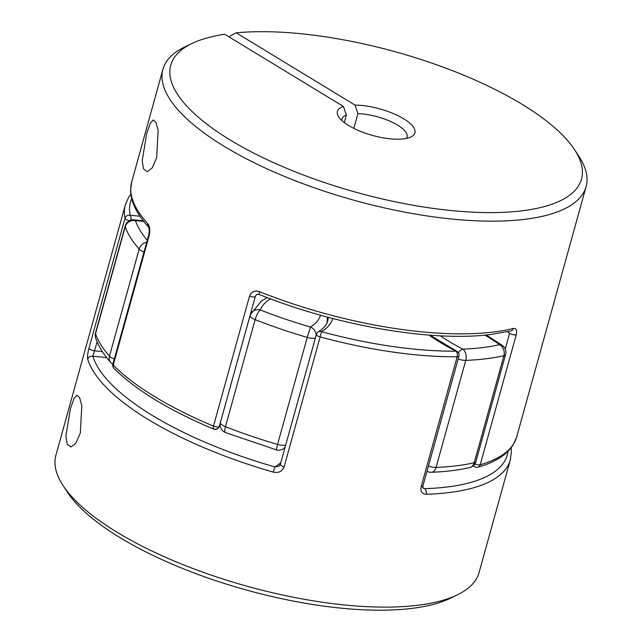 <?xml version="1.0" encoding="UTF-8"?>
<svg xmlns="http://www.w3.org/2000/svg" width="642" height="642" viewBox="0 0 642 642"><rect width="100%" height="100%" fill="white"/><g stroke="black" fill="none" stroke-linecap="round" stroke-linejoin="round"><path stroke-width="0.96" d="M270.539 298.867A137.926 47.195 15.5 0 0 260.355 309.982A211.114 72.241 15.5 0 0 310.455 327.059L307.237 337.395A8.442 2.889 15.5 0 0 314.115 338.214A8.442 2.889 15.5 0 0 315.415 337.909M143.824 221.458A137.926 47.195 15.5 0 0 135.446 220.607A8.442 7.728 161.3 0 0 125.222 226.682L95.538 333.728A8.442 7.728 161.3 0 0 95.642 338.005C98.475 346.182 103.498 354.32 110.705 362.433L110.705 362.433A8.442 8.442 0 0 0 112.872 364.199M147.235 240.285A211.114 72.241 15.5 0 1 135.446 220.607A8.442 3.78 -85 0 0 134.066 219.837A8.442 8.442 0 0 0 125.19 225.992A8.442 2.889 15.5 0 0 125.222 226.682A219.556 75.13 -164.5 0 0 139.162 249.104A8.442 2.889 15.5 0 0 140.943 250.516A8.442 2.889 15.5 0 0 144.001 251.961M125.19 225.992L95.506 333.038A8.442 2.889 -164.5 0 0 95.538 333.728A219.556 75.13 15.5 0 0 109.477 356.149A8.442 7.03 138.6 0 0 110.705 362.433M146.689 242.259A8.442 7.03 138.6 0 0 139.162 249.104L109.477 356.149A8.442 2.889 -164.5 0 0 111.259 357.562A8.442 2.889 -164.5 0 0 114.316 359.006M285.73 444.962A8.442 2.889 -164.5 0 1 284.43 445.259A8.442 2.889 -164.5 0 1 277.553 444.441L307.237 337.395A219.556 75.13 -164.5 0 1 255.131 319.636A8.442 2.303 111.4 0 1 260.355 309.982A8.442 7.929 -159.9 0 0 250.308 314.732L250.308 314.732A8.442 7.929 -159.9 0 0 250.123 315.302A8.442 2.889 15.5 0 0 250.099 315.374A8.442 2.889 15.5 0 0 252.45 318.336A8.442 2.889 15.5 0 0 255.131 319.636L225.446 426.689A8.442 2.303 111.4 0 0 225.462 432.539L276.285 449.857A8.442 8.442 0 0 0 283.074 448.943L284.968 447.707M250.083 315.455L220.439 422.348A8.442 2.889 -164.5 0 0 220.415 422.42A8.442 2.889 -164.5 0 0 222.766 425.381A8.442 2.889 -164.5 0 0 225.446 426.689A219.556 75.13 15.5 0 0 277.553 444.441L276.285 449.857M285.192 446.888A8.442 7.56 58.4 0 1 283.074 448.943M320.478 315.19A137.926 47.195 15.5 0 1 310.455 327.059A8.442 7.56 58.4 0 1 316.153 335.276M427.01 471.244A8.442 4.157 117.4 0 0 427.187 471.348A8.442 8.442 0 0 0 431.4 472.287C445.628 471.726 458.38 470.161 469.655 467.593A8.442 8.442 0 0 0 475.907 461.622L505.591 354.569A8.442 2.889 -164.5 0 1 503.914 355.708A219.556 75.13 -164.5 0 1 486.05 358.782A219.556 75.13 -164.5 0 1 465.747 360.379L436.062 467.424A219.556 75.13 15.5 0 0 456.358 465.827A219.556 75.13 15.5 0 0 474.229 462.754L503.914 355.708A8.442 6.709 77.1 0 0 499.572 344.666A137.926 47.195 15.5 0 0 484.951 335.116M440.324 335.806A137.926 47.195 15.5 0 0 462.874 349.152A8.442 4.157 117.4 0 0 458.42 352.699M486.267 334.988L502.421 345.492A8.442 5.866 126.1 0 0 499.572 344.666A211.114 72.241 15.5 0 1 482.391 347.619A211.114 72.241 15.5 0 1 462.874 349.152A8.442 5.425 87.7 0 1 465.747 360.379A8.442 2.889 15.5 0 1 458.139 358.99M156.664 157.731L152.21 167.899L147.307 171.735L143.503 168.926L142.211 160.62L146.705 133.632L150.26 123.368L153.261 119.966L155.966 122.47L158.141 130.446L156.664 157.731M505.222 349.007L509.604 333.222A4.221 1.445 15.5 0 0 516.24 334.787C517.219 330.148 516.216 328.054 513.247 328.495A4.221 3.387 -103.7 0 1 510.992 330.911A4.221 3.387 -103.7 0 0 510.992 330.911L491.09 334.458C432.034 342.202 336.432 325.679 259.689 294.67A4.221 1.212 -68.2 0 1 259.649 291.725C254.802 290.152 251.439 291.62 249.537 296.114L213.489 426.103A4.221 1.364 112.6 0 0 213.625 429.081A4.221 4.221 0 0 0 219.235 426.593L219.235 426.593A4.221 3.964 -160.5 0 0 219.315 426.344A146.376 50.092 -164.5 0 1 220.11 424.458M355.018 105.079A40.213 13.763 -164.5 0 1 402.157 117.887A40.213 13.763 -164.5 0 1 410.88 136.979A40.213 13.763 -164.5 0 1 403.641 138.881A40.213 13.763 -164.5 0 1 338.703 116.964A40.213 13.763 -164.5 0 1 343.454 106.492L224.66 34.235A213.128 72.931 15.5 0 0 191.958 43.504A213.128 72.931 15.5 0 0 356.639 192.423A213.128 72.931 15.5 0 0 574.502 149.594A213.128 72.931 15.5 0 0 236.224 32.822L355.018 105.079L357.923 113.658A33.777 11.556 15.5 0 1 392.069 122.157A33.777 11.556 15.5 0 1 407.068 136.995A33.777 11.556 15.5 0 1 406.33 138.439M353.838 128.384L357.923 113.658M574.502 149.594L578.875 156.247A219.556 75.13 -164.5 0 1 586.09 186.645A219.556 75.13 -164.5 0 1 354.44 200.368A219.556 75.13 -164.5 0 1 162.94 69.296A219.556 75.13 -164.5 0 1 184.784 46.954L191.958 43.504M148.936 234.178A4.221 1.445 -164.5 0 0 148.912 234.258A4.221 1.445 -164.5 0 0 149.289 235.141C150.292 230.093 149.795 226.273 147.796 223.697A4.221 3.483 137.7 0 0 148.43 226.859L148.43 226.859C136.794 214.171 130.856 201.965 130.607 190.249L131.69 181.983A219.556 75.13 15.5 0 0 147.796 223.697M236.224 32.822L230.205 35.968L229.82 37.372M344.272 122.582L346.359 115.07A33.777 11.556 15.5 0 0 341.969 118.947A33.777 11.556 15.5 0 0 341.849 120.56M343.454 106.492L346.359 115.07M473.579 465.49A4.221 2.945 126.2 0 0 474.334 466.517A4.221 4.221 0 0 0 478.001 467.167A4.221 3.467 -106.1 0 0 480.192 464.768A219.556 75.13 15.5 0 0 516.674 436.961L513.335 444.617C506.923 454.769 495.142 462.288 478.001 467.167M149.289 235.141L113.241 365.121A4.221 3.403 135.3 0 0 113.931 368.347C135.976 390.143 169.207 410.39 213.625 429.081M214.195 429.008A4.221 3.964 -160.5 0 0 219.235 426.593L220.102 424.635M255.564 295.818A146.376 50.092 15.5 0 0 255.364 296.355L255.436 296.114C256.519 294.237 257.94 293.747 259.697 294.662M80.33 432.989L75.868 443.165L70.965 447.001L67.169 444.184L65.877 435.886L70.371 408.89L73.926 398.634L76.928 395.223L79.632 397.727L81.799 405.712L80.33 432.989M421.128 486.764L457.176 356.775A4.221 1.445 15.5 0 0 457.754 356.743A4.221 1.445 15.5 0 0 458.934 356.117L422.885 486.098A4.221 1.445 -164.5 0 1 421.706 486.724A4.221 1.445 -164.5 0 1 421.128 486.764C420.374 491.531 422.043 494.035 426.136 494.268A219.556 75.13 -164.5 0 0 510.31 459.905L479.06 572.592A219.556 75.13 -164.5 0 1 457.216 594.933A219.556 75.13 -164.5 0 1 247.403 586.323A219.556 75.13 -164.5 0 1 63.125 485.641A219.556 75.13 -164.5 0 1 55.91 455.242L125.326 204.926A219.556 75.13 -164.5 0 0 125.021 218.232A4.221 3.908 -11.5 0 1 130.157 215.279A150.597 51.537 -164.5 0 1 140.004 216.274M280.361 464.351L278.821 466.261L274.8 466.919L273.251 472.103C278.508 473.218 282.119 471.485 284.101 466.894A4.221 1.445 -164.5 0 1 280.353 464.359L316.402 334.37A4.221 1.445 -164.5 0 0 317.573 335.854A4.221 1.445 -164.5 0 0 320.149 336.906L321.53 331.673A4.221 3.78 -121.2 0 0 318.28 331.89A4.221 4.221 0 0 0 316.402 334.37M129.556 220.696A4.221 1.445 15.5 0 1 126.209 219.452A4.221 1.445 15.5 0 1 125.021 218.232L88.973 348.213C87.673 353.22 87.256 356.896 87.721 359.255A4.221 3.876 -16.9 0 1 92.841 356.238A215.335 73.686 15.5 0 0 274.8 466.919A142.147 48.648 15.5 0 0 280.843 462.577M63.125 485.641L67.498 492.294A213.128 72.931 15.5 0 0 246.376 590.022A213.128 72.931 15.5 0 0 450.042 598.384L457.216 594.933M458.934 356.117A4.221 4.221 0 0 0 456.799 351.23A4.221 2.062 117.3 0 0 455.924 351.166A150.597 51.537 -164.5 0 1 429.033 335.092M422.885 486.09L423.078 488.185L424.747 488.658A4.221 2.664 88.2 0 1 426.136 494.268M97.143 341.905L92.841 356.238A142.147 48.648 15.5 0 1 106.724 357.642M130.872 220.174A4.221 1.902 -85.1 0 0 130.157 215.279A215.335 73.686 15.5 0 1 131.714 198.723M431.4 472.287A8.442 5.425 87.7 0 0 436.062 467.424A8.442 2.889 -164.5 0 1 428.447 466.044M475.907 461.622A8.442 2.889 15.5 0 1 474.229 462.754A8.442 6.709 77.1 0 1 469.655 467.593M259.649 291.725A219.556 75.13 15.5 0 0 493.473 332.018A219.556 75.13 15.5 0 0 513.247 328.495M249.537 296.114A4.221 1.445 -164.5 0 0 255.364 296.355L219.315 426.344A4.221 1.445 15.5 0 1 213.489 426.103A219.556 75.13 15.5 0 1 113.241 365.121A4.221 1.445 -164.5 0 1 112.864 364.247A4.221 4.221 0 0 0 113.931 368.347M516.24 334.787L480.192 464.768A4.221 1.445 15.5 0 1 474.863 463.941M509.604 333.222A146.376 50.092 15.5 0 0 507.509 331.713M284.101 466.894L320.149 336.906A219.556 75.13 -164.5 0 0 457.176 356.775A4.221 2.544 -90.5 0 0 455.924 351.166A215.335 73.686 15.5 0 1 321.53 331.673A150.597 51.537 -164.5 0 0 332.708 318.488M273.251 472.103A219.556 75.13 -164.5 0 1 87.721 359.255M422.781 487.655A142.147 48.648 15.5 0 0 424.747 488.658A215.335 73.686 15.5 0 0 508.031 451.302M318.28 331.89C323.576 328.535 326.69 324.932 327.605 321.088A146.376 50.092 15.5 0 0 328.214 317.308M88.973 348.213A4.221 1.445 15.5 0 0 94.663 350.845A146.376 50.092 -164.5 0 1 102.407 351.615M143.294 220.792L134.066 219.837M95.506 333.038A8.442 8.442 0 0 0 95.642 338.005M225.462 432.539A8.442 8.442 0 0 1 220.415 422.42L250.099 315.374A8.442 8.442 0 0 1 250.308 314.732L261.487 300.938L267.16 297.591M327.051 322.685L327.42 317.092M505.591 354.569A8.442 8.442 0 0 0 502.421 345.492M148.422 226.851L148.43 226.851C149.313 228.103 149.474 230.574 148.92 234.258L112.864 364.247M162.94 69.296L131.69 181.983M586.09 186.645L516.674 436.961M473.282 465.755L474.334 466.517M456.799 351.23L429.979 335.164M510.31 459.905L511.393 451.623L511.144 447.787M130.856 194.101L128.536 197.479L125.326 204.926"/></g></svg>
